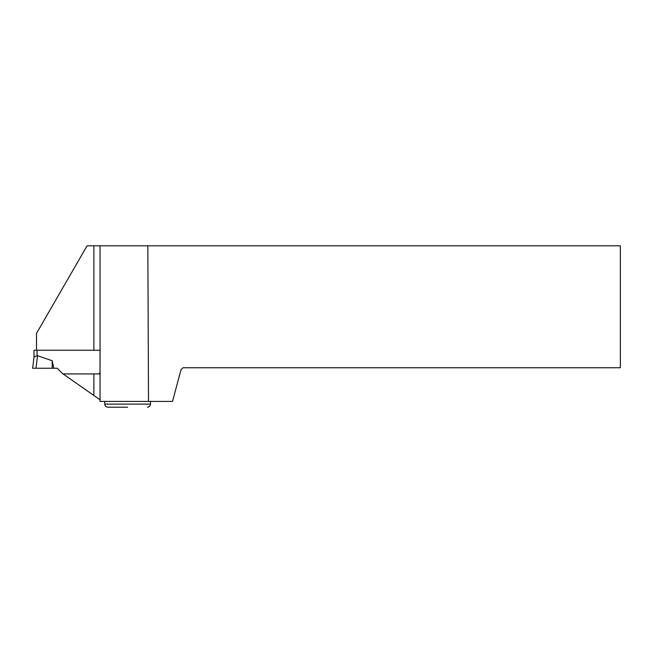 <?xml version="1.0" encoding="UTF-8"?>
<svg xmlns="http://www.w3.org/2000/svg" width="653" height="653" viewBox="0 0 653 653"><rect width="100%" height="100%" fill="white"/><g stroke="black" fill="none" stroke-linecap="round" stroke-linejoin="round"><path stroke-width="0.98" d="M36.503 350.228L93.877 350.228L93.877 245.806L87.078 245.806L36.503 333.405L36.503 350.228L33.997 350.228L33.997 357.248L32.65 368.243L34.005 357.191L37.082 355.526L52.199 360.758L53.791 368.243L36.005 368.243L37.564 355.559M63.088 373.924L93.877 395.481L93.877 373.924L62.892 373.924L57.211 368.243L53.791 368.243M98.815 373.924L100.023 372.708M33.997 350.228L33.997 357.248M32.65 368.243L52.199 368.243L52.199 360.758M93.877 245.806L147.839 245.806L148.517 401.407L100.048 401.407L100.048 245.806M93.877 395.481L100.048 399.799M93.877 373.924L100.023 373.924L100.023 350.228L93.877 350.228M148.517 401.407L172.523 401.407L181.028 369.68L182.954 367.753L620.35 367.753L620.35 245.806L147.839 245.806M127.621 407.194L107.835 407.194C105.957 407.007 104.929 405.978 104.749 404.109L150.484 404.109L150.484 401.407M37.082 350.228L37.082 355.526M104.749 404.109L104.749 401.407M150.484 404.109C150.304 405.978 149.276 407.007 147.398 407.194"/></g></svg>
